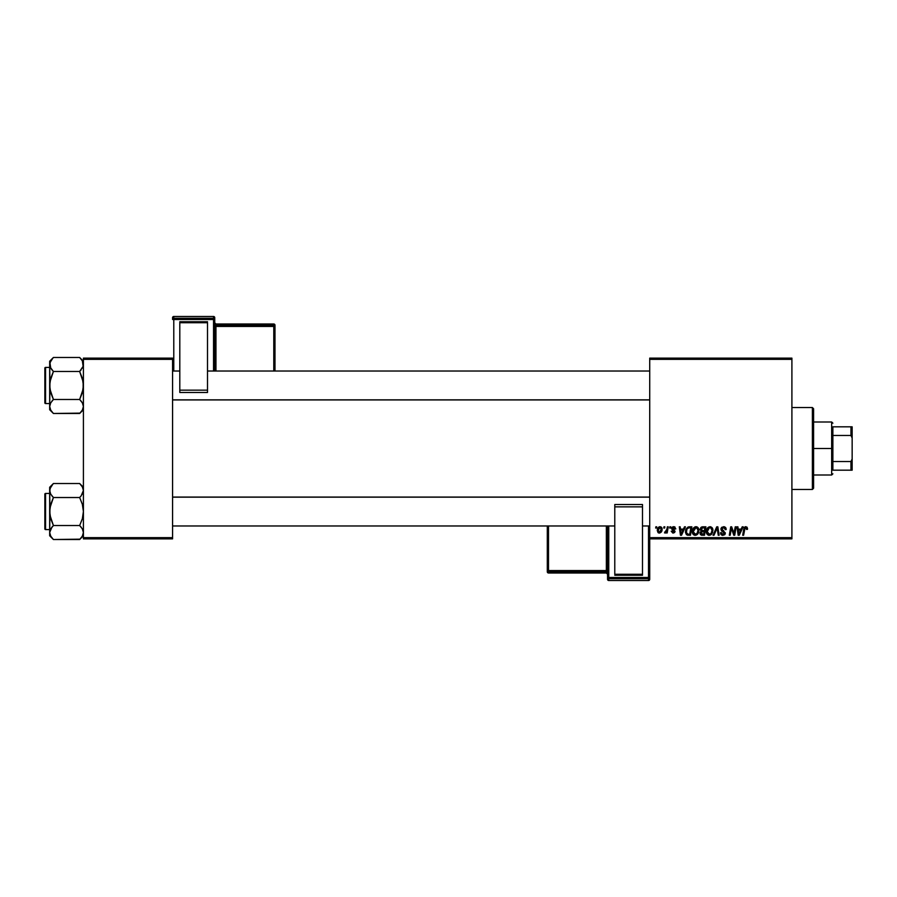 <?xml version="1.0" encoding="UTF-8"?>
<svg xmlns="http://www.w3.org/2000/svg" width="897" height="897" viewBox="0 0 897 897"><rect width="100%" height="100%" fill="white"/><g stroke="black" fill="none" stroke-linecap="round" stroke-linejoin="round"><path stroke-width="1.35" d="M649.72 358.127L791.905 358.127L791.905 359.338L649.72 359.338L649.72 537.662L791.905 537.662L791.905 358.127L649.72 358.127L649.72 359.338L649.72 358.127M692.338 531.607L692.832 529.14L694.413 527.189L696.655 526.786L698.292 528.03L698.651 532.325L696.644 535.027L693.684 534.859L692.338 531.607C692.271 533.749 693.246 534.993 695.242 535.363L697.754 534.096L698.909 530.362C698.92 528.277 697.956 527.066 696.005 526.707C693.538 527.301 692.316 528.927 692.338 531.607M684.489 526.819L683.447 529.118L684.489 526.819L685.443 526.819L681.518 535.251L680.453 535.251L679.298 526.819L680.173 526.819L680.453 529.118L683.447 529.118L680.453 529.118L680.173 526.819L679.298 526.819L680.453 535.251L681.518 535.251L685.443 526.819L684.489 526.819L685.443 526.819L681.518 535.251L680.453 535.251L679.298 526.819L680.173 526.819M745.385 526.752L747.123 527.223L747.459 529.342L746.584 529.454L746.304 527.862L745.037 528.008L743.591 535.251L742.705 535.251L744.331 527.458L745.811 526.707L743.748 529.073L742.705 535.251L743.591 535.251L744.611 529.286L745.755 527.694L746.584 529.454L747.459 529.342L747.537 528.568L746.584 529.454L745.62 527.705M720.919 529.185L721.704 527.38L723.845 526.718L725.583 527.47L726.178 529.566L725.303 529.667L723.957 527.728L721.939 528.512L722.029 529.847L725.292 532.852L724.641 534.78L722.455 535.33L720.874 534.309L720.482 532.74L721.356 532.65L722.814 534.377L723.98 534.096L724.406 532.964L721.468 530.8L720.919 529.185L724.428 533.177L722.971 534.377L720.482 532.74L722.948 535.363L725.303 533.121L721.793 529.107L723.509 527.694L725.079 528.423L725.303 529.667L726.178 529.566L723.565 526.707L720.93 528.938M713.99 535.251L713.037 535.251L716.725 526.819L717.847 526.819L719.136 535.251L718.25 535.251L717.14 528.03L713.99 535.251L713.037 535.251L713.99 535.251L717.14 528.03L718.25 535.251L719.136 535.251L717.847 526.819L716.725 526.819L717.847 526.819L719.136 535.251L718.25 535.251M706.354 531.607L706.847 529.14L708.428 527.189L710.671 526.786L712.397 528.176L712.667 532.325L710.671 535.027L707.711 534.859L706.354 531.607C706.298 533.749 707.262 534.993 709.269 535.363L711.769 534.096L712.924 530.362C712.936 528.277 711.971 527.066 710.032 526.707C707.565 527.301 706.343 528.927 706.354 531.607L706.399 530.777M655.651 528.03L655.853 526.819L656.739 526.819L656.548 528.03L655.651 528.03L656.548 528.03L656.739 526.819L655.853 526.819L656.739 526.819L656.548 528.03L655.651 528.03L655.853 526.819L655.651 528.03M699.996 533.199L701.162 531.147L700.109 529.443L700.792 527.627L705.917 526.819L704.493 535.251L701.454 535.195L700.265 534.365L700.064 532.583L701.162 531.147L700.109 529.443L701.162 531.147L699.996 533.199L701.162 535.117L704.493 535.251L705.917 526.819L702.542 526.819L705.917 526.819L704.493 535.251L701.308 535.161M742.211 526.819L741.18 529.118L742.211 526.819L743.164 526.819L739.251 535.251L738.175 535.251L737.02 526.819L737.906 526.819L738.186 529.118L741.18 529.118L738.186 529.118L737.906 526.819L737.02 526.819L738.175 535.251L739.251 535.251L743.164 526.819L742.211 526.819L743.164 526.819L739.251 535.251L738.175 535.251L737.02 526.819L737.906 526.819M733.937 533.39L735.26 526.819L736.145 526.819L734.71 535.251L733.78 535.251L731.369 528.098L730.192 535.251L729.306 535.251L730.73 526.819L731.66 526.819L734.082 533.962L734.363 531.966L734.082 533.962L731.66 526.819L730.73 526.819L729.306 535.251L730.192 535.251L731.369 528.098L733.78 535.251L734.71 535.251L736.145 526.819L735.26 526.819L736.145 526.819L734.71 535.251L733.78 535.251M675.789 528.793L673.703 526.707L674.522 526.831L675.789 528.905L674.914 529.006L673.995 527.514L672.593 528.019L675.026 531.316L674.499 532.594L672.806 533.042L671.191 531.203L673.232 532.302L674.107 531.08L671.875 529.365L671.797 527.75L673.703 526.707L671.629 528.49L674.152 531.45L673.232 532.302L671.191 531.203L673.187 533.065L675.026 531.316L672.503 528.423L673.658 527.481L674.914 529.006L675.789 528.793L674.903 528.725M688.212 526.965L691.89 526.819L690.466 535.251L686.407 534.646L685.454 532.313L686.048 529.006L688.044 527.021L685.431 531.798L687.293 535.15L690.466 535.251L691.89 526.819L689.401 526.819L691.89 526.819L690.466 535.251L687.427 535.173M660.013 526.707L657.277 530.497L657.916 528.019L659.687 526.73L661.594 527.458L662.064 529.824L661.179 532.156L659.654 533.042L658.05 532.594L657.277 530.497L659.329 533.065C661.257 532.594 662.188 531.293 662.098 529.152L660.013 526.707L661.1 527.01M663.758 528.03L663.959 526.819L664.834 526.819L664.655 528.03L663.758 528.03L664.655 528.03L664.834 526.819L663.959 526.819L664.834 526.819L664.655 528.03L663.758 528.03L663.959 526.819L663.758 528.03M666.819 529.69L667.346 526.819L668.231 526.819L667.189 532.953L666.303 532.953L666.527 531.686L665.596 532.908L664.509 532.84L666.157 531.495L666.897 529.275L664.509 532.84L666.527 531.686L666.303 532.953L667.189 532.953L668.231 526.819L667.346 526.819L668.231 526.819L667.189 532.953L666.303 532.953M669.678 528.03L669.88 526.819L670.754 526.819L670.575 528.03L669.678 528.03L670.575 528.03L670.754 526.819L669.88 526.819L670.754 526.819L670.575 528.03L669.678 528.03L669.88 526.819L669.678 528.03M649.72 538.873L791.905 538.873L791.905 359.338L649.72 359.338L649.72 538.873L649.72 537.662L791.905 537.662L791.905 538.873L649.72 538.873L649.72 577.522A1.2 1.2 180 0 1 648.52 578.733L648.52 580.516L608.76 580.516L608.76 578.733L648.52 578.733L648.52 580.516L608.76 580.516L607.549 579.316A1.2 1.2 -0 0 0 608.76 580.516L608.76 578.733A1.2 1.2 180 0 1 607.549 577.522L607.549 579.316L607.549 577.522L648.52 577.489L648.52 525.978L648.52 577.489L608.76 577.489L608.76 525.978L608.76 577.489L607.549 577.522L608.76 578.733L608.76 577.489L608.76 578.733L648.52 578.733L648.52 577.489L648.52 578.733L649.72 577.522L648.52 577.489L649.72 577.522L649.72 538.873M83.41 358.127L172.572 358.127L172.572 359.338L83.41 359.338L83.41 537.662L172.572 537.662L172.572 358.127L83.41 358.127L83.41 359.338L83.41 358.127M83.41 538.873L172.572 538.873L172.572 359.338L83.41 359.338L83.41 538.873L83.41 537.662L172.572 537.662L172.572 538.873L83.41 538.873M702.329 535.251L701.162 535.117L702.329 535.251M702.542 526.819L700.12 529.196M701.151 527.279L702.037 526.875M701.667 528.12L704.863 527.806L704.38 530.654L702.519 530.654L701.106 528.826M701.263 528.524L700.983 529.465L702.788 527.817L701.263 528.535M700.994 532.526L702.261 534.264L703.775 534.264L700.882 533.166L701.51 531.876L701.095 533.894M704.212 531.641L703.775 534.264L704.212 531.641L701.364 531.988L700.882 533.166L701.364 531.988L704.212 531.641M701.006 529.219L701.062 529.97M701.959 530.62L700.983 529.465L701.555 530.508L704.38 530.654L704.863 527.806L702.037 527.941M703.214 527.806L702.351 527.851M702.788 531.641L702.037 531.697M712.543 528.468L712.913 530.037M708.63 535.296L709.269 535.363M707.015 534.141L706.701 533.569M706.5 532.93L706.388 532.28M707.498 528.041L708.417 527.201M711.803 532.112L712.05 530.318L711.086 533.446L709.292 534.377L710.144 534.186M709.561 534.365L707.228 531.697L707.711 533.502L709.056 534.365L711.086 533.446L711.848 531.966M707.385 530.374L707.228 531.697L709.336 527.806M710.682 527.84L712.05 530.318L710.693 527.851M709.639 527.728L708.518 528.311M708.731 528.131L707.419 530.239M708.036 528.871L707.587 529.746M717.432 530.228L716.972 528.456M717.14 528.03L716.58 529.398M716.725 526.819L713.037 535.251L716.725 526.819M724.137 526.752L724.731 526.898M725.897 527.985L726.122 528.759M726.178 529.566L725.303 529.667M723.969 527.728L725.314 529.398L724.955 528.243M721.816 528.894L725.303 533.121M721.805 528.95L723.789 530.957M723.262 530.676L722.298 530.105M725.269 533.58L724.933 534.433M722.444 535.33L721.177 534.702M721.984 535.217L720.874 534.309M720.482 532.919L721.356 532.65M722.657 534.354L723.24 534.365M722.971 534.377L724.428 533.177L723.733 532.179M724.372 533.569L722.59 531.551M724.428 533.177L724.182 532.493M721.031 528.411L721.827 527.257M746.663 528.714L745.755 527.694L746.584 529.454L745.755 527.694L744.611 529.286L743.591 535.251L742.705 535.251L743.748 529.073M745.755 527.694L744.611 529.286M744.106 527.828L744.981 526.898M747.537 528.568L745.99 526.718M738.747 533.278L738.309 530.105L738.836 534.332L739.532 532.605L738.836 534.332L738.612 532.224L738.836 534.332L740.698 530.105L739.532 532.605M738.309 530.105L740.698 530.105L738.309 530.105M731.694 529.342L731.47 528.512M731.055 530.306L730.192 535.251L729.306 535.251L730.73 526.819L731.66 526.819L733.6 532.246M735.26 526.819L734.363 531.966L735.26 526.819M674.107 527.548L674.914 529.006L673.232 527.526M672.526 528.21L673.658 527.481L672.503 528.423L673.535 529.533M672.515 528.311L672.728 529.006M674.959 531.843L673.367 533.053M671.191 531.203L672.145 531.551M672.941 532.269L672.066 531.091L673.4 532.28M673.109 532.291L674.062 530.957L671.629 528.49L673.154 530.306M674.129 531.629L673.232 532.302L674.152 531.45L673.344 530.407M671.786 527.784L672.268 527.156M672.941 526.808L673.512 526.718M674.118 526.741L674.993 527.055M681.014 533.278L680.576 530.105L681.103 534.332L681.81 532.605L681.103 534.332L680.879 532.224L681.103 534.332L682.976 530.105L681.81 532.605M680.576 530.105L682.976 530.105L680.576 530.105M685.577 530.374L686.059 529.006M688.044 527.021L689.401 526.819M688.47 534.264L689.748 534.264L687.371 534.13L688.47 534.264L687.371 534.13L686.306 531.854L686.878 529.353L686.407 532.852L688.19 534.264M687.349 528.636L686.878 529.353M689.064 527.84L687.663 528.344M689.389 527.817L690.836 527.806L689.748 534.264L690.836 527.806L689.288 527.817M686.34 531.215L686.306 531.854C686.25 529.376 687.394 528.019 689.715 527.806M687.394 528.591L686.967 529.196M696.969 526.887L697.675 527.301M698.741 529.073L698.864 529.701M698.841 531.349L698.292 533.255M693 534.152L692.686 533.569M692.473 532.919L692.372 532.28M693.471 528.041L694.401 527.201M695.197 526.831L695.803 526.718M697.776 532.112L698.034 530.318L697.059 533.446L695.276 534.377L696.128 534.186M695.534 534.365L693.213 531.697L693.684 533.502L695.04 534.365L697.059 533.446L697.821 531.966M693.37 530.374L693.213 531.697L695.949 527.694L694.491 528.311M696.655 527.84L698.034 530.318L697.53 528.557L695.78 527.705M696.274 534.119L697.305 533.11M694.704 528.131L693.403 530.239M694.009 528.871L693.572 529.746M662.076 528.703L661.863 527.918M661.773 531.102L661.179 532.156M658.869 533.02L658.185 532.706M657.322 529.779L657.423 529.219M657.882 528.086L658.499 527.313M658.566 527.257L659.373 526.808M659.071 532.257L658.163 530.262L660.013 527.481L658.734 528.367M660.708 531.372L661.224 529.252L659.486 532.291M659.822 532.213L660.427 531.786M658.342 529.275L658.566 531.921M658.263 529.544L658.499 528.838M660.865 527.918L660.013 527.481L661.224 529.252L660.439 527.571M666.404 531.91L665.103 533.065L664.856 531.887L665.496 532.044M666.527 531.686L664.509 532.84M666.46 530.923L666.65 530.351M667.346 526.819L666.897 529.275M710.289 534.119L711.332 533.11M711.938 531.562L712.05 530.318M710.424 527.75L709.796 527.705M707.475 530.06L707.273 531.035M707.24 531.372L707.251 532.168M686.62 529.948L686.44 530.564M697.922 531.562L698.001 529.847M693.459 530.06L693.235 532.168M661.201 529.735L661.212 528.95M812.39 489.47L813.59 488.26L813.59 408.74L812.39 407.53L812.39 489.47L812.39 407.53L791.905 407.53L812.39 407.53L813.59 408.74L813.59 488.26L812.39 489.47L791.905 489.47L812.39 489.47M83.129 488.674L82.367 486.925L83.41 490.513L81.167 495.85L83.41 490.513L82.356 486.903L83.129 488.674M79.654 483.517L83.41 487.262L79.654 483.517L82.356 486.903L79.654 483.517L53.416 483.517L79.654 483.517L81.302 485.355M81.257 527.301L79.654 525.519L82.356 518.735L83.41 511.514L82.356 504.316L79.654 497.521L81.167 495.85L79.654 497.521L53.416 497.521L79.654 497.521L81.167 495.85L79.654 497.521L82.356 504.316L83.41 511.514L82.356 518.735L79.654 525.519L53.416 525.519L50.714 518.713L49.671 511.514L49.671 535.767L53.416 539.523L50.725 536.137L49.671 532.515L50.714 528.927L53.416 525.519L79.654 525.519L82.356 528.905L83.41 532.515L82.367 536.114L79.654 539.523L53.416 539.523L50.725 536.137L49.671 532.515L49.671 535.767L53.416 539.523L80.012 539.164M45.568 529.589L45.568 493.44A0.718 0.718 0 0 0 44.85 494.169L44.85 528.871A0.718 0.718 0 0 0 45.568 529.589L49.671 529.589L45.568 529.589A0.718 0.718 0 0 1 44.85 528.871L44.85 494.169A0.718 0.718 0 0 1 45.568 493.44L45.568 529.589M49.671 493.44L45.568 493.44L49.671 493.44M83.41 532.616L83.129 530.676M49.671 487.262L49.671 490.513L50.714 486.925L53.416 483.517L49.671 487.262L49.94 515.158L53.416 525.519L50.714 528.916L51.914 527.189L49.671 532.515L49.94 507.859L53.416 497.521L50.714 494.124L49.671 490.513L49.94 492.341L49.94 488.686L53.069 483.875M50.512 535.744L49.952 534.354M83.41 532.515L82.367 536.114L79.654 539.523L81.134 537.886M49.671 490.412L50.344 493.384M53.416 483.517L51.869 485.232M53.416 539.523L51.768 537.673M50.355 535.408L50.725 536.126M49.671 490.513L49.671 511.514L50.714 504.305L53.416 497.521L50.725 494.135M82.726 487.62L82.367 486.925M81.167 495.85L79.654 497.521M79.654 525.519L82.356 528.905M649.72 497.162L172.572 497.162L649.72 497.162M172.572 399.838L649.72 399.838L172.572 399.838M83.129 362.646L82.367 360.886L83.141 366.29L79.654 371.481L83.129 366.324L82.356 360.863L83.129 362.646M79.654 357.477L83.41 361.233L79.654 357.477L82.356 360.874L79.654 357.477L53.416 357.477L79.654 357.477L81.302 359.327M79.654 399.479L81.167 401.15L79.654 399.479L82.356 392.695L83.41 385.486L82.356 378.287L79.654 371.481L81.167 369.811L79.654 371.481L53.416 371.481L79.654 371.481L83.141 381.842L83.129 389.141L79.654 399.479L53.416 399.479L50.714 392.684L49.671 385.486L49.671 409.738L53.416 413.483L50.725 410.097L49.671 406.487L50.714 402.888L53.416 399.479L79.654 399.479L82.356 402.865L83.41 406.487L82.367 410.075L79.654 413.483L53.416 413.483L50.725 410.097L49.671 406.487L49.671 409.738L53.416 413.483L80.012 413.125M45.568 403.56L45.568 367.411A0.718 0.718 0 0 0 44.85 368.129L44.85 402.831A0.718 0.718 0 0 0 45.568 403.56L49.671 403.56L45.568 403.56A0.718 0.718 0 0 1 44.85 402.831L44.85 368.129A0.718 0.718 0 0 1 45.568 367.411L45.568 403.56M49.671 367.411L45.568 367.411L49.671 367.411M83.41 406.588L83.129 404.648M49.671 361.233L49.671 364.485L50.714 360.886L53.416 357.477L49.671 361.233L49.94 389.13L53.416 399.479L50.714 402.876L49.671 406.476M50.512 409.716L49.952 408.326M83.41 406.487L82.367 410.075L79.654 413.483L81.134 411.858M49.671 364.384L50.714 368.084L49.94 362.668L53.069 357.836M49.671 364.474L49.671 385.486L50.714 378.265L53.416 371.481L50.344 367.355M49.952 362.646L50.748 360.829M53.416 357.477L51.869 359.204M51.813 369.699L50.725 368.095M51.914 401.15L53.416 399.479M53.416 413.483L51.768 411.645M50.355 409.38L50.725 410.097M53.416 371.481L51.914 369.811L53.416 371.481L49.94 381.819L49.671 406.487M82.726 361.592L82.367 360.886M81.167 401.15L82.356 402.865M82.356 494.135L83.129 492.352M53.416 497.521L51.914 495.85M53.416 525.519L51.914 527.189M50.725 528.905L49.952 530.676M82.726 535.408L83.129 534.354M44.85 527.178L44.85 528.535M44.85 494.505L44.85 495.85M50.355 487.62L50.748 486.869M79.654 371.481L81.167 369.811M82.356 368.095L83.129 366.324M50.725 402.865L49.952 404.648M82.726 409.38L83.129 408.326M44.85 401.15L44.85 402.495M44.85 368.465L44.85 369.822M50.355 361.592L50.714 360.886M832.876 426.815L832.876 435.471L832.876 426.815L850.95 426.815L832.876 426.815M832.876 448.5L832.876 435.471L832.876 461.529L832.876 448.5L831.665 448.5L832.876 448.5M813.59 421.994L831.665 421.994L831.665 448.5L831.665 421.994L832.876 423.193M813.59 448.5L831.665 448.5L813.59 448.5M832.876 470.185L832.876 461.529L832.876 470.185L852.15 470.185L852.15 459.006L850.95 461.529L832.876 461.529L850.95 461.529L850.95 470.185L850.95 461.529L852.15 459.006L852.15 470.185L832.876 470.185M813.59 475.006L831.665 475.006L831.665 448.5L831.665 475.006L832.876 473.807M852.15 426.815L850.95 426.815L850.95 435.471L852.15 437.994L852.15 459.006L852.15 426.815L852.15 437.994L850.95 435.471L850.95 426.815L852.15 426.815M832.876 435.471L850.95 435.471L832.876 435.471M214.742 371.022L214.742 317.684A1.2 1.2 180 0 0 213.542 316.484L213.542 318.267L173.783 318.267L173.783 316.484L213.542 316.484L214.742 317.684L214.742 319.478L173.783 319.511L173.783 371.022L173.783 319.511L213.542 319.511L213.542 371.022L213.542 319.511L214.742 319.478L213.542 318.267A1.2 1.2 0 0 1 214.742 319.478L214.742 371.022M207.51 321.743L179.804 321.743L179.804 322.718L207.51 322.718L207.51 390.15L207.51 322.718L179.804 322.718L179.804 390.15L179.804 321.743L207.51 321.743M207.51 392.482L207.51 390.15L179.804 390.15L179.804 392.482L207.51 392.482L207.51 390.15L179.804 390.15L179.804 392.482L207.51 392.482M172.572 317.684L172.572 319.478A1.2 1.2 0 0 1 173.783 318.267L173.783 316.484L213.542 316.484L213.542 319.511L213.542 318.267L173.783 318.267L173.783 319.511L173.783 318.267L172.572 319.478L173.783 319.511L172.572 319.478L172.572 317.684A1.2 1.2 0 0 1 173.783 316.484L173.783 316.484A1.2 1.2 180 0 0 172.572 317.684L173.783 316.484L213.542 316.484L214.742 317.684M273.787 325.196L215.953 325.196L215.953 324.008L273.787 324.008L273.787 325.196A1.2 1.2 0 0 1 274.987 326.396L274.987 371.022L274.987 325.207L274.987 326.396L273.787 326.441L273.787 371.022L273.787 326.441L274.987 326.396L273.787 325.196L273.787 326.441L273.787 325.196L215.953 325.196L215.953 326.441L273.787 326.441L215.953 326.441L215.953 371.022L215.953 326.441L214.742 326.486L215.953 326.441L215.953 325.196A1.2 1.2 0 0 1 214.742 323.996A1.2 1.2 180 0 0 215.953 325.196L215.953 324.008L273.787 324.008L273.787 325.196M274.987 325.207A1.2 1.2 180 0 0 273.787 324.008L274.987 325.207L273.787 324.008L215.953 324.008A1.2 1.2 0 0 1 214.742 322.819A1.2 1.2 180 0 0 215.953 324.008L214.742 322.797M607.549 525.978L607.549 577.522L607.549 525.978M614.781 575.257L642.487 575.257L642.487 574.282L614.781 574.282L614.781 506.85L614.781 574.282L642.487 574.282L642.487 506.85L642.487 575.257L614.781 575.257M614.781 504.518L614.781 506.85L642.487 506.85L642.487 504.518L614.781 504.518L614.781 506.85L642.487 506.85L642.487 504.518L614.781 504.518M649.72 579.316L649.72 577.522L649.72 579.316A1.2 1.2 180 0 1 648.52 580.516L648.52 580.516A1.2 1.2 -0 0 0 649.72 579.316L648.52 580.516L608.76 580.516L607.549 579.316M548.504 571.804L606.35 571.804L606.35 572.992L548.504 572.992L548.504 571.804A1.2 1.2 180 0 1 547.305 570.604L547.305 525.978L547.305 571.793L547.305 570.604L548.504 570.559L548.504 525.978L548.504 570.559L547.305 570.604L548.504 571.804L548.504 570.559L548.504 571.804L606.35 571.804L606.35 570.559L548.504 570.559L606.35 570.559L606.35 525.978L606.35 570.559L607.549 570.514L606.35 570.559L606.35 571.804A1.2 1.2 180 0 1 607.549 573.004A1.2 1.2 -0 0 0 606.35 571.804L606.35 572.992L548.504 572.992L548.504 571.804M547.305 571.793A1.2 1.2 -0 0 0 548.504 572.992L547.305 571.793L548.504 572.992L606.35 572.992A1.2 1.2 180 0 1 607.549 574.203A1.2 1.2 -0 0 0 606.35 572.992L607.549 574.203M83.41 535.767L79.654 539.523M172.572 525.978L614.781 525.978M642.487 525.978L649.72 525.978M172.572 497.061L649.72 497.061M649.72 371.022L207.51 371.022M179.804 371.022L172.572 371.022M649.72 399.939L172.572 399.939M83.41 409.738L79.654 413.483"/></g></svg>
